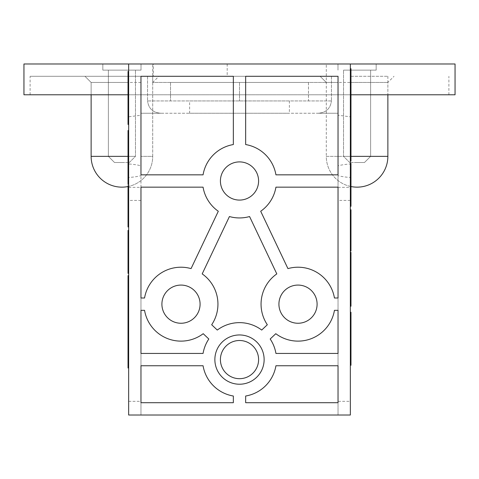 <?xml version="1.0" encoding="UTF-8"?>
<svg xmlns="http://www.w3.org/2000/svg" width="479" height="479" viewBox="0 0 479 479"><rect width="100%" height="100%" fill="white"/><g stroke="black" fill="none" stroke-linecap="round" stroke-linejoin="round"><path stroke-width="0.36" stroke-dasharray="2.4 1.8" d="M350.353 349.442L350.969 349.442L350.969 359.974L350.969 340.467L350.969 349.442L350.353 349.442L350.353 359.974L350.353 349.442L350.969 349.442L350.353 349.442L350.353 341.162L350.353 349.442M350.353 341.162L350.353 340.467L350.353 341.162L350.969 341.162L350.353 341.162M350.969 328.103L350.969 317.571L350.969 328.103L350.353 328.103L350.353 336.396L350.353 328.103L350.969 328.103M350.353 336.396L350.353 337.078L350.353 336.396L350.969 336.396L350.353 336.396M350.353 328.103L350.353 317.571L350.353 328.103M350.969 312.266L350.969 333.252L350.353 333.252L350.353 312.266L350.353 337.09L350.353 333.252L350.969 333.252L350.969 365.273M350.353 333.252L350.969 333.252M350.353 337.09L350.969 337.09L350.353 337.09L350.353 340.467L350.969 340.467L350.353 340.467L350.353 344.287L350.969 344.287L350.353 344.287L350.353 365.273L350.353 344.287L350.969 344.287L350.353 344.287L350.353 340.467L350.969 340.467L350.353 340.467L350.353 337.09L350.969 337.09M350.353 110.912L350.969 110.912L350.969 161.1L350.353 161.1L350.353 110.912L350.353 119.115L350.969 119.115L350.353 119.115L350.353 129.54L350.969 129.54M350.353 129.54L350.353 142.473L350.969 142.473M350.353 142.473L350.353 152.897L350.969 152.897L350.353 152.897L350.353 161.1M350.969 252.343L350.969 306.219M350.353 260.139L350.353 306.219L350.353 252.343L350.353 260.139L350.969 260.139M350.353 272.323L350.969 272.323M350.353 284.173L350.969 284.173M350.353 298.429L350.969 298.429M350.353 196.474L350.353 172.733L350.353 196.474L350.969 196.474L350.969 198.312L350.969 170.895L350.969 196.474L350.353 196.474M350.353 172.733L350.353 170.895L350.353 172.733L350.969 172.733L350.353 172.733M350.353 166.854L350.353 163.363L350.969 163.357L350.969 206.299L350.353 206.299L350.353 163.357L350.353 167.608L350.353 166.854L350.969 166.854M350.969 163.363L350.353 163.363L350.969 163.375L350.353 163.375L350.353 171.47L350.969 171.47L350.353 171.47L350.353 198.001L350.969 198.001L350.353 198.001L350.353 206.299M350.353 209.754L350.969 209.754L350.969 250.984L350.353 250.984L350.353 209.754L350.353 242.883L350.969 242.883L350.353 242.883L350.353 209.754L350.969 209.754L350.353 209.754L350.353 242.883L350.969 242.883L350.353 242.883L350.353 209.754L350.969 209.754L350.353 209.754L350.353 250.984M350.969 83.861L350.969 94.95L350.969 83.083L350.969 83.861L350.353 83.861L350.353 83.083L350.353 94.95L350.353 83.861M350.353 77.849L350.353 109.302L350.353 68.731L350.353 77.849L350.969 77.849L350.969 110.912M350.353 79.448L350.969 79.448M350.353 98.584L350.969 98.584M350.353 100.177L350.969 100.177M350.969 68.731L350.969 77.849M350.353 257.75L350.353 270.952L350.353 259.199L350.353 268.935L350.353 259.959L350.353 262.929L350.969 262.929L350.969 257.75L350.969 270.952L350.969 259.199L350.969 268.935L350.969 259.959L350.969 262.929L350.353 262.929L350.353 257.75L350.969 257.75M350.353 263.109L350.969 263.109M350.353 265.594L350.969 265.594M350.353 259.199L350.969 259.199M350.353 260.774L350.969 260.774M350.353 259.959L350.969 259.959M350.353 102.404L350.969 102.404L350.969 103.865L350.969 102.404L350.353 102.404L350.353 103.865L350.969 103.865L350.353 103.865L350.353 111.888L350.969 111.888L350.353 111.888L350.353 113.355L350.969 113.355L350.353 113.355L350.353 103.865L350.969 103.865L350.353 103.865L350.353 102.404M350.353 237.153L350.969 237.153L350.969 248.104L350.969 237.153L350.353 237.153L350.353 238.614L350.969 238.614L350.353 238.614L350.353 246.631L350.969 246.631L350.353 246.631L350.353 248.104L350.969 248.104L350.353 248.104L350.353 238.614L350.969 238.614L350.353 238.614L350.353 237.153M350.969 223.244L350.969 219.412L350.969 223.244L350.353 223.244L350.353 219.412L350.353 223.244M350.353 215.095L350.353 227.561L350.353 221.328L350.969 221.328L350.969 215.095L350.969 227.561L350.969 221.328L350.353 221.328L350.353 215.095L350.969 215.095M350.353 219.412L350.969 219.412M350.353 225.735L350.969 225.735M350.353 223.603L350.969 223.603M350.353 227.561L350.969 227.561M350.353 216.921L350.969 216.921M350.353 219.053L350.969 219.053M350.969 126.672L350.969 134.773L350.969 125.199L350.969 126.672L350.353 126.672L350.353 133.3L350.969 133.3L350.353 133.3L350.353 134.773L350.969 134.773L350.353 134.773L350.353 133.3L350.969 133.3L350.353 133.3L350.353 126.672L350.969 126.672L350.353 126.672L350.353 125.199L350.969 125.199L350.353 125.199L350.353 126.672L350.969 126.672M350.353 170.865L350.969 170.865L350.969 165.788L350.969 172.206L350.969 165.788L350.969 170.865L350.353 170.865L350.353 165.788L350.969 165.788L350.353 165.788L350.353 170.865L350.969 170.865L350.353 170.865L350.353 165.788L350.969 165.788L350.353 165.788L350.353 172.206L350.969 172.206L350.353 172.206L350.353 165.788L350.969 165.788L350.353 165.788L350.353 170.865M350.353 295.513L350.353 301.04L350.353 294.148L350.353 295.513L350.969 295.513L350.969 299.04L350.969 293.747L350.969 301.04L350.969 295.513M350.353 301.04L350.969 301.04M350.353 299.704L350.969 299.704M350.353 294.148L350.969 294.148M350.969 71.587L350.969 77.694L350.969 71.587L350.353 71.587L350.353 70.185L350.969 70.185M350.353 70.185L350.353 74.826L350.969 74.826M350.353 74.826L350.353 69.545L350.969 69.545M350.353 69.545L350.353 70.982L350.969 70.982M350.353 70.982L350.353 75.52L350.969 75.52M350.353 75.52L350.353 76.592L350.969 76.592L350.353 76.592L350.353 77.694L350.969 77.694L350.353 77.694L350.353 76.592L350.969 76.592L350.353 76.592L350.353 75.413L350.969 75.413M350.353 75.413L350.353 71.587M350.353 146.376L350.353 155.615L350.353 145.604L350.353 146.376L350.969 146.376L350.969 154.334L350.969 145.454L350.969 155.615L350.969 146.376M350.353 146.257L350.969 146.257M350.353 145.454L350.969 145.454M350.353 145.604L350.969 145.604M350.353 185.565L350.969 185.565L350.969 190.079L350.969 182.721L350.969 185.565L350.353 185.565L350.353 187.032L350.969 187.032L350.353 187.032L350.353 190.079L350.969 190.079L350.353 190.079L350.353 182.721L350.969 182.721L350.353 182.721L350.353 185.565M350.353 203.216L350.969 203.216L350.969 198.707L350.969 204.713L350.969 203.216L350.353 203.216L350.353 198.707L350.969 198.707L350.353 198.707L350.353 204.713L350.969 204.713L350.353 204.713L350.353 203.216M350.353 281.293L350.969 281.293L350.969 282.754L350.969 281.293L350.353 281.293L350.353 282.754L350.969 282.754L350.353 282.754L350.353 281.293M350.353 90.483L350.969 90.483L350.969 89.022L350.969 90.483L350.353 90.483L350.353 89.022L350.969 89.022L350.353 89.022L350.353 90.483M350.353 401.324L350.353 415.018L338.036 415.018L338.036 175.667A26.962 6.975 0 0 0 350.353 177.487L350.353 401.324L338.036 401.324M350.353 177.487L350.353 163.974A26.962 6.975 0 0 0 338.036 165.788L338.036 115.235L350.353 116.804L350.353 76.299L387.87 76.299L350.353 76.299L350.353 94.776L350.969 94.776M350.353 63.982L350.353 94.776L30.111 94.776L128.647 94.776L128.647 63.982M128.647 87.286L128.031 87.286L128.031 76.748L128.031 96.255L128.031 87.286L128.647 87.286L128.647 76.748L128.647 87.286L128.031 87.286L128.647 87.286L128.647 95.56L128.647 87.286M128.647 95.56L128.647 96.255L128.647 95.56L128.031 95.56L128.647 95.56M128.031 108.619L128.031 119.157L128.031 108.619L128.647 108.619L128.647 100.333L128.647 108.619L128.031 108.619M128.647 100.333L128.647 99.65L128.647 100.333L128.031 100.333L128.647 100.333M128.647 108.619L128.647 119.157L128.647 108.619M128.031 124.456L128.031 103.476L128.647 103.476L128.647 124.456L128.647 99.632L128.647 103.476L128.031 103.476L128.031 71.449M128.647 103.476L128.031 103.476M128.647 99.632L128.031 99.632L128.647 99.632L128.647 96.255L128.031 96.255L128.647 96.255L128.647 92.441L128.031 92.441L128.647 92.441L128.647 71.449L128.647 92.441L128.031 92.441L128.647 92.441L128.647 96.255L128.031 96.255L128.647 96.255L128.647 99.632L128.031 99.632M128.647 325.81L128.031 325.81L128.031 275.623L128.647 275.623L128.647 325.81L128.647 317.607L128.031 317.607L128.647 317.607L128.647 307.183L128.031 307.183M128.647 307.183L128.647 294.25L128.031 294.25M128.647 294.25L128.647 283.831L128.031 283.831L128.647 283.831L128.647 275.623M128.031 184.379L128.031 130.504M128.647 176.589L128.647 130.504L128.647 184.379L128.647 176.589L128.031 176.589M128.647 164.399L128.031 164.399M128.647 152.55L128.031 152.55M128.647 138.293L128.031 138.293M128.647 240.254L128.647 263.989L128.647 240.254L128.031 240.254L128.031 238.41L128.031 265.827L128.031 240.254L128.647 240.254M128.647 263.989L128.647 265.827L128.647 263.989L128.031 263.989L128.647 263.989M128.647 269.869L128.647 273.359L128.031 273.365L128.031 230.423L128.647 230.423L128.647 273.365L128.647 269.114L128.647 269.869L128.031 269.869M128.031 273.359L128.647 273.359L128.031 273.353L128.647 273.353L128.647 265.252L128.031 265.252L128.647 265.252L128.647 238.728L128.031 238.728L128.647 238.728L128.647 230.423M128.647 226.968L128.031 226.968L128.031 185.738L128.647 185.738L128.647 226.968L128.647 193.839L128.031 193.839L128.647 193.839L128.647 226.968L128.031 226.968L128.647 226.968L128.647 193.839L128.031 193.839L128.647 193.839L128.647 226.968L128.031 226.968L128.647 226.968L128.647 185.738M128.031 352.861L128.031 341.778L128.031 353.64L128.031 352.861L128.647 352.861L128.647 353.64L128.647 341.778L128.647 352.861M128.647 358.873L128.647 327.426L128.647 367.992L128.647 358.873L128.031 358.873L128.031 325.81M128.647 357.28L128.031 357.28M128.647 338.138L128.031 338.138M128.647 336.545L128.031 336.545M128.031 367.992L128.031 358.873M128.647 178.972L128.647 165.77L128.647 177.529L128.647 167.788L128.647 176.763L128.647 173.793L128.031 173.793L128.031 178.972L128.031 165.77L128.031 177.529L128.031 167.788L128.031 176.763L128.031 173.793L128.647 173.793L128.647 178.972L128.031 178.972M128.647 173.614L128.031 173.614M128.647 171.129L128.031 171.129M128.647 177.529L128.031 177.529M128.647 175.949L128.031 175.949M128.647 176.763L128.031 176.763M128.647 334.318L128.031 334.318L128.031 332.857L128.031 334.318L128.647 334.318L128.647 332.857L128.031 332.857L128.647 332.857L128.647 324.84L128.031 324.84L128.647 324.84L128.647 323.367L128.031 323.367L128.647 323.367L128.647 332.857L128.031 332.857L128.647 332.857L128.647 334.318M128.647 199.569L128.031 199.569L128.031 188.618L128.031 199.569L128.647 199.569L128.647 198.108L128.031 198.108L128.647 198.108L128.647 190.091L128.031 190.091L128.647 190.091L128.647 188.618L128.031 188.618L128.647 188.618L128.647 198.108L128.031 198.108L128.647 198.108L128.647 199.569M128.031 213.478L128.031 217.31L128.031 213.478L128.647 213.478L128.647 217.31L128.647 213.478M128.647 221.627L128.647 209.167L128.647 215.394L128.031 215.394L128.031 221.627L128.031 209.167L128.031 215.394L128.647 215.394L128.647 221.627L128.031 221.627M128.647 217.31L128.031 217.31M128.647 210.988L128.031 210.988M128.647 213.119L128.031 213.119M128.647 209.167L128.031 209.167M128.647 219.801L128.031 219.801M128.647 217.676L128.031 217.676M128.031 310.051L128.031 301.95L128.031 311.524L128.031 310.051L128.647 310.051L128.647 303.423L128.031 303.423L128.647 303.423L128.647 301.95L128.031 301.95L128.647 301.95L128.647 303.423L128.031 303.423L128.647 303.423L128.647 310.051L128.031 310.051L128.647 310.051L128.647 311.524L128.031 311.524L128.647 311.524L128.647 310.051L128.031 310.051M128.647 265.857L128.031 265.857L128.031 270.934L128.031 264.516L128.031 270.934L128.031 265.857L128.647 265.857L128.647 270.934L128.031 270.934L128.647 270.934L128.647 265.857L128.031 265.857L128.647 265.857L128.647 270.934L128.031 270.934L128.647 270.934L128.647 264.516L128.031 264.516L128.647 264.516L128.647 270.934L128.031 270.934L128.647 270.934L128.647 265.857M128.647 141.209L128.647 135.683L128.647 142.574L128.647 141.209L128.031 141.209L128.031 137.683L128.031 142.976L128.031 135.683L128.031 141.209M128.647 135.683L128.031 135.683M128.647 137.018L128.031 137.018M128.647 142.574L128.031 142.574M128.031 365.136L128.031 359.028L128.031 365.136L128.647 365.136L128.647 366.537L128.031 366.537M128.647 366.537L128.647 361.896L128.031 361.896M128.647 361.896L128.647 367.177L128.031 367.177M128.647 367.177L128.647 365.74L128.031 365.74M128.647 365.74L128.647 361.208L128.031 361.208M128.647 361.208L128.647 360.13L128.031 360.13L128.647 360.13L128.647 359.028L128.031 359.028L128.647 359.028L128.647 360.13L128.031 360.13L128.647 360.13L128.647 361.31L128.031 361.31M128.647 361.31L128.647 365.136M128.647 290.352L128.647 281.107L128.647 291.118L128.647 290.352L128.031 290.352L128.031 282.388L128.031 291.268L128.031 281.107L128.031 290.352M128.647 290.472L128.031 290.472M128.647 291.268L128.031 291.268M128.647 291.118L128.031 291.118M128.647 251.164L128.031 251.164L128.031 246.643L128.031 254.002L128.031 251.164L128.647 251.164L128.647 249.691L128.031 249.691L128.647 249.691L128.647 246.643L128.031 246.643L128.647 246.643L128.647 254.002L128.031 254.002L128.647 254.002L128.647 251.164M128.647 233.507L128.031 233.507L128.031 238.015L128.031 232.01L128.031 233.507L128.647 233.507L128.647 238.015L128.031 238.015L128.647 238.015L128.647 232.01L128.031 232.01L128.647 232.01L128.647 233.507M128.647 155.43L128.031 155.43L128.031 153.969L128.031 155.43L128.647 155.43L128.647 153.969L128.031 153.969L128.647 153.969L128.647 155.43M128.647 346.239L128.031 346.239L128.031 347.7L128.031 346.239L128.647 346.239L128.647 347.7L128.031 347.7L128.647 347.7L128.647 346.239M128.031 94.776L128.647 94.776L128.647 76.299L128.647 82.454L91.13 82.454L128.647 82.454L128.647 76.299L84.969 76.299L128.647 76.299L128.647 177.487A26.962 6.975 0 0 0 140.964 175.667L140.964 165.788A26.962 6.975 0 0 0 128.647 163.974L128.647 116.804L140.964 115.235L140.964 165.788M128.647 187.349L140.964 187.349L140.964 415.018L128.647 415.018L128.647 177.487M264.133 359.591A24.633 24.633 0 0 0 227.184 338.258A24.633 24.633 0 0 0 227.184 380.925A24.633 24.633 0 0 0 264.133 359.591M208.814 339.006L203.21 333.695A36.949 36.949 0 0 1 144.556 310.326L140.964 310.326L140.964 353.436L203.066 353.436A36.949 36.949 0 0 1 208.814 339.006M338.036 353.436L338.036 310.326L334.444 310.326A36.949 36.949 0 0 1 275.79 333.695L270.186 339.006A36.949 36.949 0 0 1 275.934 353.436L338.036 353.436M203.066 365.752L140.964 365.752L140.964 402.701L233.339 402.701L233.339 396.025A36.949 36.949 0 0 1 203.066 365.752M245.661 402.701L338.036 402.701L338.036 365.752L275.934 365.752A36.949 36.949 0 0 1 245.661 396.025L245.661 402.701M275.934 187.151A36.949 36.949 0 0 1 260.696 211.263L287.939 268.611A36.949 36.949 0 0 1 334.444 298.004L338.036 298.004L338.036 187.151L275.934 187.151M140.964 187.151L140.964 298.004L144.556 298.004A36.949 36.949 0 0 1 191.061 268.611L218.304 211.263A36.949 36.949 0 0 1 203.066 187.151L140.964 187.151M275.934 174.835L338.036 174.835L338.036 76.299L245.661 76.299L245.661 144.556A36.949 36.949 0 0 1 275.934 174.835M233.339 76.299L140.964 76.299L140.964 174.835L203.066 174.835A36.949 36.949 0 0 1 233.339 144.556L233.339 76.299M202.192 273.898A36.949 36.949 0 0 1 211.676 324.75L217.286 330.061A36.949 36.949 0 0 1 261.714 330.061L267.324 324.75A36.949 36.949 0 0 1 276.808 273.898L249.571 216.544A36.949 36.949 0 0 1 229.429 216.544L202.192 273.898M258.594 180.996A19.094 19.094 0 0 0 229.956 164.459A19.094 19.094 0 0 0 229.956 197.528A19.094 19.094 0 0 0 258.594 180.996M317.098 304.165A19.094 19.094 0 0 0 288.46 287.634A19.094 19.094 0 0 0 288.46 320.696A19.094 19.094 0 0 0 317.098 304.165M200.084 304.165A19.094 19.094 0 0 0 171.446 287.634A19.094 19.094 0 0 0 171.446 320.696A19.094 19.094 0 0 0 200.084 304.165M258.594 359.591A19.094 19.094 0 0 0 229.956 343.06A19.094 19.094 0 0 0 229.956 376.129A19.094 19.094 0 0 0 258.594 359.591M350.353 82.454L387.87 82.454L326.289 82.454L338.036 82.454L338.036 76.299L320.128 76.299L338.036 76.299L338.036 115.235M140.964 115.235L140.964 76.299L140.964 113.248L318.014 113.248C325.93 112.757 330.408 108.655 331.444 100.931C330.408 108.655 325.93 112.757 318.014 113.248L338.036 113.248L338.036 76.299L30.111 76.299L158.872 76.299L140.964 76.299L152.711 76.299L140.964 76.299L147.556 76.299L140.964 76.299L140.964 113.248L160.986 113.248C153.07 112.757 148.592 108.655 147.556 100.931C148.592 108.655 153.07 112.757 160.986 113.248L338.036 113.248L338.036 76.299L147.556 76.299L338.036 76.299L338.036 82.454L326.289 82.454L338.036 82.454L338.036 156.358L338.036 82.454M350.969 156.358L387.87 156.358A30.794 30.794 0 0 1 357.077 187.151A30.794 30.794 0 0 1 326.289 156.358L387.87 156.358L387.87 82.454L394.031 76.299M350.353 116.804L350.353 163.974M128.647 163.974L128.647 116.804M140.964 82.454L128.647 82.454M338.036 165.788L338.036 175.667M338.036 76.299L140.964 76.299L140.964 415.018L338.036 415.018L338.036 76.299M153.28 76.299L227.184 76.299L153.28 76.299L153.28 63.982L227.184 63.982L153.28 63.982M357.077 156.358L370.626 156.358L357.077 156.358M357.077 162.519L364.471 162.519L357.077 162.519M357.077 70.138L376.171 70.138L357.077 70.138M364.471 162.519L370.626 156.358L343.533 156.358L370.626 156.358L370.626 70.138L343.533 70.138L370.626 70.138L370.626 156.358L364.471 162.519L349.688 162.519L364.471 162.519M121.923 156.358L91.13 156.358L121.923 156.358M121.923 162.519L114.529 162.519L121.923 162.519M121.923 70.138L102.829 70.138L121.923 70.138M114.529 162.519L108.374 156.358L135.467 156.358L108.374 156.358L108.374 70.138L135.467 70.138L108.374 70.138L108.374 156.358L114.529 162.519L129.312 162.519L114.529 162.519M121.923 63.982L102.829 63.982L121.923 63.982M376.171 63.982L376.171 70.138L376.171 63.982L337.988 63.982L376.171 63.982M102.829 63.982L102.829 70.138L141.012 70.138L102.829 70.138L102.829 63.982L141.012 63.982L102.829 63.982M308.476 82.454L308.476 100.931L170.524 100.931L308.476 100.931L308.476 82.454L239.5 82.454L308.476 82.454M239.5 82.454L239.5 100.931L239.5 82.454L170.524 82.454L239.5 82.454M170.524 82.454L170.524 100.931L170.524 82.454M189.618 100.931L289.382 100.931L189.618 100.931L189.618 113.248L289.382 113.248L189.618 113.248M152.723 63.982L326.277 63.982L152.723 63.982L152.723 82.454L326.277 82.454L152.723 82.454L158.872 76.299M147.556 76.299L147.556 100.931L147.556 76.299M331.444 76.299L331.444 100.931L331.444 76.299M140.964 187.349L140.964 175.667M350.969 186.541A30.794 30.794 0 0 1 326.289 156.358L387.87 156.358M152.711 82.454L152.711 156.358L140.964 156.358L152.711 156.358A30.794 30.794 0 0 1 121.923 187.151A30.794 30.794 0 0 1 91.13 156.358L128.031 156.358M455.05 63.982L23.95 63.982M455.05 94.776L23.95 94.776M350.353 120.69L350.969 120.69M350.353 151.322L350.969 151.322M350.353 152.897L350.969 152.897L350.353 152.897M350.353 277.371L350.969 277.371M350.353 279.125L350.969 279.125M350.353 165.027L350.969 165.027M350.353 167.231L350.969 167.231M350.353 173.23L350.969 173.23M350.353 94.171L350.969 94.171M350.353 94.854L350.969 94.854M350.353 89.705L350.969 89.705M350.353 88.328L350.969 88.328M350.353 83.172L350.969 83.172M350.353 298.225L350.969 298.225M350.353 295.411L350.969 295.411M350.353 296.16L350.969 296.16M350.353 299.076L350.969 299.076M128.647 316.032L128.031 316.032M128.647 285.406L128.031 285.406M128.647 283.831L128.031 283.831L128.647 283.831M128.647 159.357L128.031 159.357M128.647 157.597L128.031 157.597M128.647 271.701L128.031 271.701M128.647 269.491L128.031 269.491M128.647 263.492L128.031 263.492M128.647 342.557L128.031 342.557M128.647 341.868L128.031 341.868M128.647 347.024L128.031 347.024M128.647 348.395L128.031 348.395M128.647 353.55L128.031 353.55M128.647 138.497L128.031 138.497M128.647 141.311L128.031 141.311M128.647 140.563L128.031 140.563M128.647 137.647L128.031 137.647M331.444 100.931L147.556 100.931L331.444 100.931M350.353 200.414L338.036 200.414M338.036 187.349L350.353 187.349M128.647 401.324L140.964 401.324M140.964 200.414L128.647 200.414M350.353 359.974L350.969 359.974M350.353 340.467L350.969 340.467M350.353 337.078L350.969 337.078M350.353 317.571L350.969 317.571M350.353 344.287L350.969 344.287L350.353 344.287M350.353 119.115L350.969 119.115M350.353 198.312L350.969 198.312M350.353 170.895L350.969 170.895M350.353 167.608L350.969 167.608M350.353 94.95L350.969 94.95M350.353 83.083L350.969 83.083M350.353 270.952L350.969 270.952M350.353 268.935L350.969 268.935M350.353 299.04L350.969 299.04M350.353 293.747L350.969 293.747M350.353 295.16L350.969 295.16M350.353 300.477L350.969 300.477M350.353 154.334L350.969 154.334M350.353 155.615L350.969 155.615M128.647 76.748L128.031 76.748M128.647 96.255L128.031 96.255M128.647 99.65L128.031 99.65M128.647 119.157L128.031 119.157M128.647 92.441L128.031 92.441L128.647 92.441M128.647 317.607L128.031 317.607M128.647 238.41L128.031 238.41M128.647 265.827L128.031 265.827M128.647 269.114L128.031 269.114M128.647 341.778L128.031 341.778M128.647 353.64L128.031 353.64M128.647 165.77L128.031 165.77M128.647 167.788L128.031 167.788M128.647 137.683L128.031 137.683M128.647 142.976L128.031 142.976M128.647 141.562L128.031 141.562M128.647 136.252L128.031 136.252M128.647 282.388L128.031 282.388M128.647 281.107L128.031 281.107M326.289 82.454L320.128 76.299L326.289 82.454L326.289 156.358L326.277 63.982M91.13 94.776L91.13 82.454L84.969 76.299L91.13 82.454L91.13 156.358M349.688 162.519L343.533 156.358L343.533 70.138L343.533 156.358L349.688 162.519M129.312 162.519L135.467 156.358L135.467 70.138L135.467 156.358L129.312 162.519M141.012 63.982L141.012 70.138L141.012 63.982M337.988 63.982L337.988 70.138L337.988 63.982M289.382 100.931L289.382 113.248M227.184 63.982L227.184 76.299M387.87 76.299L387.87 94.776M128.031 186.541A30.794 30.794 0 0 0 152.711 156.358L152.711 76.299M448.889 94.776L448.889 76.299M30.111 94.776L30.111 76.299"/><path stroke-width="0.72" d="M350.353 365.273L350.969 365.273L350.969 337.09L350.353 337.09L350.969 337.09L350.969 312.266L350.353 312.266M350.353 333.252L350.969 333.252M350.353 344.287L350.969 344.287M350.353 340.467L350.969 340.467M350.353 110.912L350.969 110.912L350.969 68.731L350.353 68.731M350.353 161.1L350.969 161.1L350.969 110.912M350.353 146.071L350.969 146.071M350.353 125.941L350.969 125.941M350.353 252.343L350.969 252.343L350.969 306.219L350.353 306.219M350.353 296.597L350.969 296.597M350.353 290.987L350.969 290.987M350.353 285.262L350.969 285.262M350.353 271.234L350.969 271.234M350.353 265.749L350.969 265.749M350.353 260.366L350.969 260.366M350.353 163.357L350.969 163.357L350.969 206.299L350.353 206.299M350.353 209.754L350.969 209.754L350.969 250.984L350.353 250.984M350.353 109.302L350.969 109.302M350.353 95.8L350.969 95.8M350.353 82.232L350.969 82.232M350.969 94.776L455.05 94.776L455.05 63.982L350.353 63.982L350.353 415.018L128.647 415.018L128.647 63.982L23.95 63.982L23.95 94.776L128.031 94.776M128.647 71.449L128.031 71.449L128.031 99.632L128.647 99.632L128.031 99.632L128.031 124.456L128.647 124.456M128.647 103.476L128.031 103.476M128.647 92.441L128.031 92.441M128.647 96.255L128.031 96.255M128.647 325.81L128.031 325.81L128.031 367.992L128.647 367.992M128.647 275.623L128.031 275.623L128.031 325.81M128.647 290.651L128.031 290.651M128.647 310.781L128.031 310.781M128.647 184.379L128.031 184.379L128.031 130.504L128.647 130.504M128.647 140.125L128.031 140.125M128.647 145.742L128.031 145.742M128.647 151.466L128.031 151.466M128.647 165.489L128.031 165.489M128.647 170.973L128.031 170.973M128.647 176.356L128.031 176.356M128.647 273.365L128.031 273.365L128.031 230.423L128.647 230.423M128.647 226.968L128.031 226.968L128.031 185.738L128.647 185.738M128.647 327.426L128.031 327.426M128.647 340.928L128.031 340.928M128.647 354.49L128.031 354.49M264.133 359.591A24.633 24.633 0 0 1 227.184 380.925A24.633 24.633 0 0 1 227.184 338.258A24.633 24.633 0 0 1 264.133 359.591M258.594 359.591A19.094 19.094 0 0 0 229.956 343.06A19.094 19.094 0 0 0 229.956 376.129A19.094 19.094 0 0 0 258.594 359.591M203.21 333.695L208.814 339.006A36.949 36.949 0 0 0 203.066 353.436L140.964 353.436L140.964 310.326L144.556 310.326A36.949 36.949 0 0 0 203.21 333.695M338.036 310.326L338.036 353.436L275.934 353.436A36.949 36.949 0 0 0 270.186 339.006L275.79 333.695A36.949 36.949 0 0 0 334.444 310.326L338.036 310.326M140.964 365.752L203.066 365.752A36.949 36.949 0 0 0 233.339 396.025L233.339 402.701L140.964 402.701L140.964 365.752M338.036 402.701L245.661 402.701L245.661 396.025A36.949 36.949 0 0 0 275.934 365.752L338.036 365.752L338.036 402.701M260.696 211.263A36.949 36.949 0 0 0 275.934 187.151L338.036 187.151L338.036 298.004L334.444 298.004A36.949 36.949 0 0 0 287.939 268.611L260.696 211.263M140.964 298.004L140.964 187.151L203.066 187.151A36.949 36.949 0 0 0 218.304 211.263L191.061 268.611A36.949 36.949 0 0 0 144.556 298.004L140.964 298.004M338.036 174.835L275.934 174.835A36.949 36.949 0 0 0 245.661 144.556L245.661 76.299L338.036 76.299L338.036 174.835M140.964 76.299L233.339 76.299L233.339 144.556A36.949 36.949 0 0 0 203.066 174.835L140.964 174.835L140.964 76.299M211.676 324.75A36.949 36.949 0 0 0 202.192 273.898L229.429 216.544A36.949 36.949 0 0 0 249.571 216.544L276.808 273.898A36.949 36.949 0 0 0 267.324 324.75L261.714 330.061A36.949 36.949 0 0 0 217.286 330.061L211.676 324.75M258.594 180.996A19.094 19.094 0 0 1 229.956 197.528A19.094 19.094 0 0 1 229.956 164.459A19.094 19.094 0 0 1 258.594 180.996M317.098 304.165A19.094 19.094 0 0 1 288.46 320.696A19.094 19.094 0 0 1 288.46 287.634A19.094 19.094 0 0 1 317.098 304.165M200.084 304.165A19.094 19.094 0 0 1 171.446 320.696A19.094 19.094 0 0 1 171.446 287.634A19.094 19.094 0 0 1 200.084 304.165M387.87 94.776L387.87 156.358A30.794 30.794 0 0 1 350.969 186.541M128.031 186.541A30.794 30.794 0 0 1 91.13 156.358L128.031 156.358M350.353 63.982L128.647 63.982M350.353 137.006L350.969 137.006M350.353 135.006L350.969 135.006M350.353 168.231L350.969 168.231M128.647 299.722L128.031 299.722M128.647 301.716L128.031 301.716M128.647 268.491L128.031 268.491M387.87 156.358L350.969 156.358M91.13 94.776L91.13 156.358"/></g></svg>
